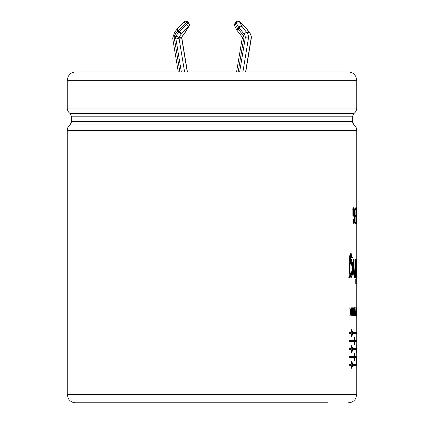 <?xml version="1.0" encoding="UTF-8"?>
<svg xmlns="http://www.w3.org/2000/svg" width="424" height="424" viewBox="0 0 424 424"><rect width="100%" height="100%" fill="white"/><g stroke="black" fill="none" stroke-linecap="round" stroke-linejoin="round"><path stroke-width="0.64" d="M242.39 37.248L236.566 71.974M242.554 37.291L243.736 36.088L238.224 29.044A2.48 0.572 -141.9 0 1 237.456 28.244L235.315 24.089L236.258 22.885L238.399 27.041L237.456 28.244A2.48 1.643 152.7 0 0 236.91 30.178A2.48 1.643 152.7 0 0 237.133 30.475M242.295 38.134L243.599 39.066A3.53 3.297 -90 0 0 243.736 36.088M242.894 71.974L248.464 38.134A7.415 6.917 -90 0 0 246.514 32.229L249.37 32.288C252.148 36.061 251.178 38.717 251.31 38.118L245.273 37.81A4.929 4.6 -90 0 0 243.911 33.904L239.168 27.841A2.48 0.572 -141.9 0 1 238.399 27.041A2.48 1.643 152.7 0 1 241.834 26.246A2.48 0.572 141.9 0 0 239.168 27.841L238.224 29.044A2.48 0.572 141.9 0 0 237.164 30.57L242.38 37.238M245.576 71.974L251.141 38.134A7.415 6.917 90 0 0 249.195 32.229L244.516 26.246L240.148 22.085L239.687 22.085A2.48 2.316 -90 0 0 237.917 21.2A2.48 2.48 0 0 0 235.961 22.154A2.48 0.572 -141.9 0 0 236.258 22.885A2.48 1.643 152.7 0 1 239.687 22.085L241.834 26.246L246.514 32.229L243.911 33.904M249.37 32.288L244.696 26.309A2.48 2.48 0 0 0 244.452 26.044A2.48 0.647 -46.4 0 1 244.516 26.246A2.48 0.572 -38.1 0 1 244.696 26.309M187.265 71.974L181.7 38.134L179.018 38.134L175.928 39.066L181.339 71.974M184.588 71.974L179.018 38.134A1.049 0.981 -90 0 1 178.764 37.291L181.552 33.729L188.685 26.479L184.228 33.729L181.44 37.291L181.7 38.134A1.049 0.981 90 0 1 181.44 37.291L178.764 37.291L175.79 36.088A3.53 3.297 -90 0 0 175.928 39.066M174.799 32.229L175.616 33.904A4.929 4.6 -90 0 0 174.264 37.895L172.854 38.134M174.624 32.288L172.69 38.149L178.255 71.974M356.081 207.808L356.081 223.819L355.079 223.819L355.079 222.229L355.895 222.229L355.895 216.966L355.142 216.966L355.142 215.371L355.895 215.371L355.895 209.398L355.047 209.398L355.047 207.808M356.732 363.267L356.732 364.296L352.683 364.296L351.819 361.274L350.876 364.296L349.477 364.296L349.477 365.324L350.876 365.324L351.819 368.345L352.683 365.324L356.738 365.324L356.732 394.447L67.262 394.447L67.262 130.322L356.732 130.322L356.732 332.612L352.28 332.612M356.706 283.492L356.706 269.214L356.234 277.402L356.579 270.517L356.149 259.117L356.653 268.434L356.706 259.117M355.757 283.492L355.757 279.469L356.043 279.469L356.043 283.492L355.757 283.492M349.933 277.402L349.159 277.402L349.371 256.456L351.019 252.99L352.45 257.935L351.777 257.935L350.961 255.29L349.991 261.104L351.12 259.112L352.349 262.212L352.593 268.429L352.275 275.144L351.056 277.805L349.933 275.812L349.933 277.402M356.372 360.283L356.483 363.267L356.669 356.149M356.595 352.826L356.722 345.724L356.351 345.724L356.722 345.724M349.477 340.61L353.738 340.61L354.4 337.589L354.989 340.61L356.732 340.61L356.727 341.643L354.989 341.643L354.4 344.664L353.738 341.643L349.477 341.643L349.477 340.61M353.738 356.605L354.4 353.584L354.989 356.605L356.377 356.605L356.335 357.639L354.989 357.639L354.4 360.66L353.738 357.639L349.477 357.639L349.477 356.605L353.738 356.605M356.722 307.829L356.722 315.832M356.616 315.832L356.616 307.829M355.916 307.829L356.197 315.832L355.688 315.832L355.916 307.829M354.21 307.697C354.83 306.833 354.83 316.823 354.21 315.965C353.536 316.829 353.536 306.833 354.21 307.697M351.586 307.829L351.825 315.832L351.586 307.829M351.151 307.829L351.151 315.832L350.897 311.958L350.07 315.832L349.795 315.832L350.505 312.472L349.715 307.829L349.996 307.829L350.669 311.778L351.151 307.829M353.171 314.248L353.171 307.829L353.372 315.832L352.476 309.414L352.249 315.832L352.249 307.829L352.524 307.829L353.171 314.248L352.768 314.248M355.561 315.832C354.989 316.198 354.83 314.857 355.074 311.81L355.021 307.829C354.989 310.336 355.127 311.523 355.439 311.386L355.561 315.832L355.243 315.838M356.229 307.829L356.462 311.778L356.558 307.829L356.558 315.832L356.51 311.958L356.25 315.832L356.229 307.829M352.683 349.641L351.819 352.662L350.876 349.641L349.477 349.641L349.477 348.608L350.876 348.608L351.819 345.587L352.683 348.608L356.632 348.608L356.611 349.641L352.28 349.641M356.732 345.724L356.732 333.646L352.683 333.646L351.819 336.667L350.876 333.646L349.477 333.646L349.477 332.612L350.876 332.612L351.819 329.591L352.683 332.612M355.307 259.117L355.307 277.402L354.941 277.402L354.941 275.77L354.21 277.805L353.219 269.897L353.229 259.117L353.791 259.117L353.786 268.101L354.305 275.51L354.915 268.275L354.909 259.117L355.307 259.117M355.757 277.402L355.757 259.117L356.043 259.117L356.043 277.402L355.757 277.402M356.414 210.977L356.414 223.819L356.282 207.808L356.69 220.65L356.722 207.808L356.722 223.819L356.414 210.977L356.001 210.977M353.303 219.044L353.87 222.478L354.517 215.88L353.897 209.133L353.266 214.576L354.024 214.576L354.024 216.166L352.874 216.166L352.874 207.808L353.219 207.808L353.219 209.514L353.902 207.543L354.676 210.304L354.644 221.768L353.897 224.084L352.89 219.044L353.303 219.044M350.754 311.958L350.754 311.349M350.897 311.958L350.452 312.17M350.669 311.778L350.272 311.778M352.476 309.414L352.074 309.414M353.372 307.829L352.969 307.829M352.286 309.414L352.249 309.048M354.432 314.407C354.628 311.894 354.554 309.912 354.21 308.455L354.432 314.407M354.003 315.726L354.12 315.17M354.12 308.492L354.003 307.93M355.561 307.829L355.148 307.829M355.148 315.79L355.148 315.037M355.148 312.181L355.148 311.386M355.407 311.386L354.978 311.386M355.021 307.829L354.612 307.829M355.026 312.181L355.434 312.181C354.962 311.089 354.957 316.177 355.439 315.037L355.349 312.191M355.784 315.832L355.784 315.037M356.012 307.829L355.598 307.829M356.51 311.958L356.096 311.958M356.558 307.829L356.144 307.829M356.462 311.778L356.049 311.778M356.303 307.829L355.89 307.829M351.623 368.26L352.1 367.057M352.683 365.324L352.28 365.324M352.683 364.296L352.28 364.296M352.1 362.562L351.623 361.359M352.445 364.81L351.819 362.303C350.966 363.978 350.966 365.647 351.819 367.317L352.445 364.81M351.819 367.317L351.061 366.887M350.77 365.324L350.77 364.296M349.084 357.639L353.738 357.639M354.199 360.464L354.83 357.125L354.199 353.78M354.989 357.639L354.581 357.639M355.921 357.639L355.969 356.605M354.989 356.605L354.581 356.605M353.939 354.634L354.4 354.612L354.406 359.632L353.939 359.61M353.536 357.639L353.542 356.605M356.197 349.641L356.218 348.608M352.683 348.608L352.28 348.608M352.1 346.88L351.623 345.677M351.623 352.572L352.1 351.369M352.445 349.122L351.819 346.615C350.966 348.29 350.966 349.964 351.819 351.634L352.445 349.122M351.819 351.634L351.061 351.204M350.77 349.641L350.77 348.608M351.061 347.049L351.819 346.615M354.199 344.468L354.83 341.124L354.199 337.785M354.989 341.643L354.581 341.643M356.314 341.643L356.319 340.61M354.989 340.61L354.581 340.61M353.939 338.638L354.4 338.617L354.406 343.636L353.939 343.615M353.536 341.643L353.542 340.61M352.1 330.884L351.623 329.681M351.623 336.577L352.1 335.373M352.683 333.646L352.28 333.646M352.445 333.126L351.819 330.619C350.966 332.294 350.966 333.969 351.819 335.638L352.445 333.126M351.819 335.638L351.061 335.204M350.77 333.646L350.77 332.612M351.061 331.054L351.819 330.619M350.865 277.762L352.19 268.514L350.918 259.154M349.991 261.104L349.599 261.104L350.621 255.29M349.933 275.812L349.54 275.812L349.54 277.402L348.767 277.402M351.379 257.935L352.047 257.935L350.802 253.017M351.899 268.498C352.042 265.026 351.74 262.657 350.987 261.391C349.577 263.044 349.53 273.984 350.987 275.51C351.735 274.291 352.042 271.954 351.899 268.498M350.987 275.51L350.59 275.51C349.159 274.429 349.164 262.504 350.59 261.391L350.987 261.391M354.305 275.51L353.902 275.51L353.377 268.095L353.383 259.117L352.821 259.117M353.998 277.72L354.533 275.77L354.941 275.77M354.899 275.77L354.899 272.24M356.653 268.434L356.24 268.434M356.706 269.214L356.293 269.214M356.732 259.117L356.319 259.117M356.722 207.808L356.308 207.808M356.69 220.65L356.277 220.65M356.441 207.808L356.028 207.808M355.672 223.819L355.672 222.229M355.672 216.966L355.672 215.371M355.672 209.398L355.672 207.808M355.487 215.371L354.734 215.371M353.685 223.994L354.215 221.943M354.21 209.657L353.711 207.654M352.874 213.267L353.213 209.514L352.816 209.514M353.616 216.166L353.616 214.576M353.266 214.576L352.863 214.576M353.224 209.483L353.897 209.133M353.552 222.478L352.901 219.044L352.487 219.044M67.262 394.447L68.116 398.12L69.096 399.668C70.797 401.698 72.97 402.742 75.615 402.8L211.995 402.8M75.615 402.8L328.044 402.8M356.732 80.332L67.262 80.332L68.116 76.654L69.096 75.106C70.797 73.076 72.97 72.032 75.615 71.974L348.38 71.974C351.024 72.032 353.197 73.076 354.899 75.106L355.879 76.654L356.732 80.332L356.732 108.078L67.262 108.078C67.315 110.309 68.232 112.1 70.008 113.447L353.982 113.447C355.763 112.1 356.674 110.309 356.732 108.078M181.859 38.181L187.429 71.974M239.65 71.974L245.273 37.81M238.373 21.2A2.48 2.48 0 0 1 240.085 21.884A2.48 0.647 -46.4 0 1 240.148 22.085A2.48 2.316 -90 0 0 238.373 21.2L237.917 21.2M238.187 71.974L243.599 39.066M179.877 71.974L174.269 37.895M175.79 36.088L178.886 32.134A2.48 0.572 38.1 0 0 181.552 33.729L179.543 31.588A2.48 0.572 141.9 0 0 178.886 32.134L177.942 30.931A2.48 0.572 -141.9 0 1 176.882 29.399L174.614 32.293M175.616 33.904L177.942 30.931A2.48 0.572 141.9 0 1 178.605 30.385L177.036 29.219A2.48 2.48 0 0 0 176.882 29.399M184.44 33.586A2.48 0.572 -141.9 0 1 184.413 33.66A2.48 0.572 -141.9 0 1 184.228 33.729A2.48 1.32 -148.4 0 0 184.573 33.432L189.024 26.182A2.48 1.32 -148.4 0 1 188.685 26.479A2.48 2.316 90 0 0 188.685 23.288A2.48 0.572 141.9 0 1 188.866 23.357L187.922 22.154A2.48 0.572 141.9 0 0 187.742 22.085L187.503 22.085A2.48 2.316 -90 0 0 185.728 21.2A2.48 2.48 0 0 0 183.931 21.969L185.495 23.134A2.48 0.572 -38.1 0 1 187.503 22.085L188.447 23.288L187.742 22.085A2.48 2.316 -90 0 0 185.85 21.205M188.447 23.288A2.48 2.316 90 0 1 188.447 26.479L186.438 24.338A2.48 0.572 -38.1 0 1 188.447 23.288M186.438 24.338L179.543 31.588L178.605 30.385L185.495 23.134L186.438 24.338M67.262 130.322C67.315 128.096 68.232 126.304 70.008 124.953L353.982 124.953L352.264 121.598L71.73 121.598L71.73 116.801L352.264 116.801L352.264 121.598M235.018 23.357A2.48 2.48 0 0 0 234.769 26.023A2.48 1.643 152.7 0 1 235.315 24.089A2.48 0.572 -141.9 0 1 235.018 23.357L235.961 22.154M240.085 21.884L244.452 26.044M251.31 38.118L245.74 71.974M184.573 33.432A2.48 2.48 0 0 1 184.413 33.66L181.605 37.248M189.024 26.182A2.48 2.48 0 0 0 188.866 23.357M177.036 29.219L183.931 21.969M185.728 21.2L185.966 21.2A2.48 2.48 0 0 1 187.922 22.154M356.732 352.826L356.732 356.149M354.21 308.492L353.801 308.492M354.21 315.17L353.801 315.17M354.867 315.838L355.275 315.838M354.904 315.838L355.312 315.838M355.047 315.832L355.455 315.832M354.936 312.181L355.349 312.181M351.819 362.303L351.422 362.303M356.319 364.296L356.319 365.324M356.319 332.612L356.319 333.646M356.319 361.54L356.319 363.267M350.563 255.29L350.961 255.29M353.468 222.478L353.87 222.478M356.732 130.322C356.674 128.096 355.763 126.304 353.982 124.953M356.732 394.447L355.879 398.12L354.899 399.668C353.197 401.698 351.024 402.742 348.38 402.8M67.262 80.332L67.262 108.078M70.008 124.953L71.73 121.598M71.73 116.801L70.008 113.447M352.264 116.801L353.982 113.447M234.769 26.023L236.91 30.178A2.48 2.48 0 0 0 237.164 30.57"/></g></svg>

